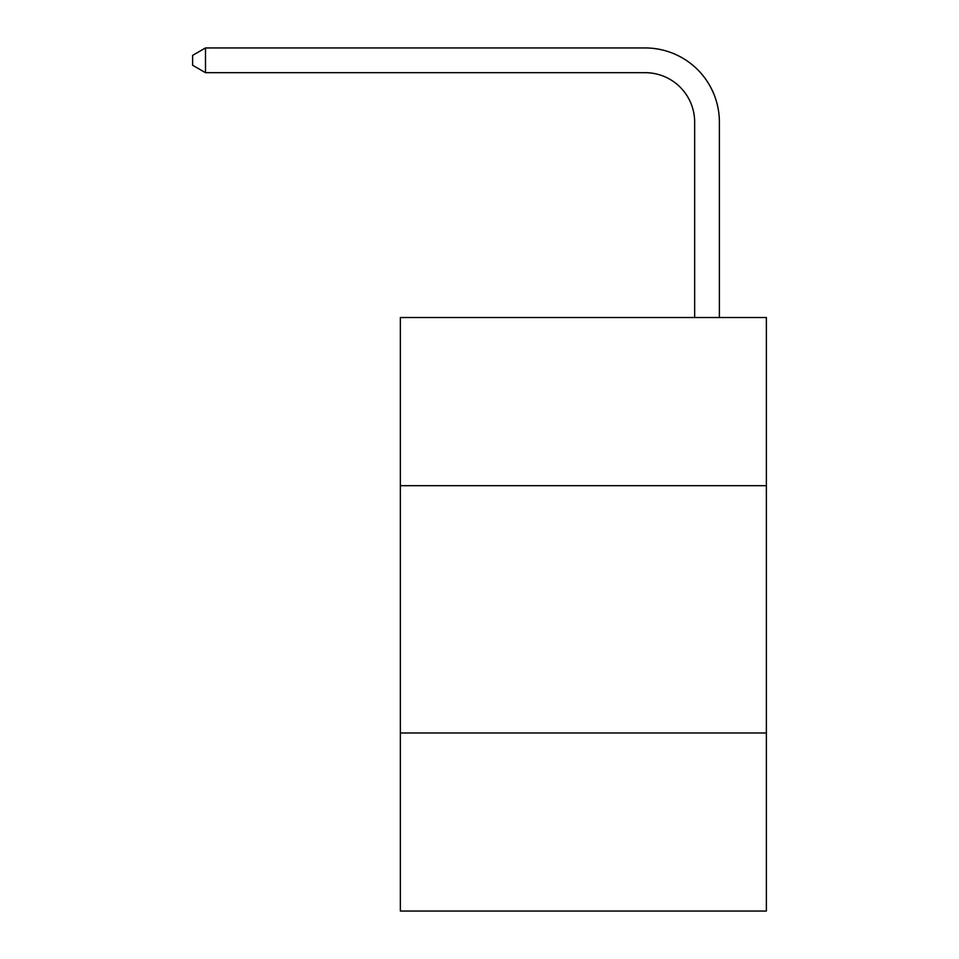 <?xml version="1.0" encoding="UTF-8"?>
<svg xmlns="http://www.w3.org/2000/svg" width="959" height="959" viewBox="0 0 959 959"><rect width="100%" height="100%" fill="white"/><g stroke="black" fill="none" stroke-linecap="round" stroke-linejoin="round"><path stroke-width="1.44" d="M766.373 485.686L766.373 317.513L400.359 317.513L400.359 485.686L766.373 485.686L766.373 911.05L400.359 911.05L400.359 485.686M766.373 732.988L400.359 732.988M645.191 47.95L205.49 47.95L645.191 47.95A74.191 74.191 -5.8 0 1 719.382 122.141L719.382 317.513M694.652 317.513L694.652 122.141A49.46 49.46 174.2 0 0 645.191 72.68L205.49 72.68L192.627 65.26L192.627 55.37L205.49 47.95L205.49 72.68M694.652 122.141A49.46 49.46 174.2 0 0 645.191 72.68A49.46 49.46 174.2 0 1 694.652 122.141A49.46 49.46 174.2 0 0 645.191 72.68A49.46 49.46 174.2 0 1 694.652 122.141A49.46 49.46 174.2 0 0 645.191 72.68A49.46 49.46 174.2 0 1 694.652 122.141A49.46 49.46 174.2 0 0 645.191 72.68A49.46 49.46 174.2 0 1 694.652 122.141A49.46 49.46 174.2 0 0 645.191 72.68A49.46 49.46 174.2 0 1 694.652 122.141A49.46 49.46 174.2 0 0 645.191 72.68A49.46 49.46 174.2 0 1 694.652 122.141A49.46 49.46 174.2 0 0 645.191 72.68A49.46 49.46 174.2 0 1 694.652 122.141A49.46 49.46 174.2 0 0 645.191 72.68A49.46 49.46 174.2 0 1 694.652 122.141A49.46 49.46 174.2 0 0 645.191 72.68A49.46 49.46 174.2 0 1 694.652 122.141A49.46 49.46 174.2 0 0 645.191 72.68A49.46 49.46 174.2 0 1 694.652 122.141A49.46 49.46 174.2 0 0 645.191 72.68A49.46 49.46 174.2 0 1 694.652 122.141A49.46 49.46 174.2 0 0 645.191 72.68A49.46 49.46 174.2 0 1 694.652 122.141A49.46 49.46 174.2 0 0 645.191 72.68A49.46 49.46 174.2 0 1 694.652 122.141A49.46 49.46 174.2 0 0 645.191 72.68A49.46 49.46 174.2 0 1 694.652 122.141A49.46 49.46 174.2 0 0 645.191 72.68A49.46 49.46 174.2 0 1 694.652 122.141A49.46 49.46 174.2 0 0 645.191 72.68A49.46 49.46 174.2 0 1 694.652 122.141A49.46 49.46 174.2 0 0 645.191 72.68A49.46 49.46 174.2 0 1 694.652 122.141"/></g></svg>
